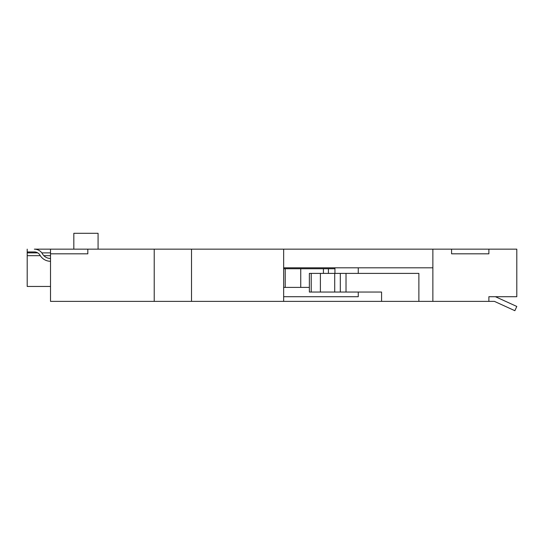 <?xml version="1.0" encoding="UTF-8"?>
<svg xmlns="http://www.w3.org/2000/svg" width="544" height="544" viewBox="0 0 544 544"><rect width="100%" height="100%" fill="white"/><g stroke="black" fill="none" stroke-linecap="round" stroke-linejoin="round"><path stroke-width="0.82" d="M451.574 249.152L283.655 249.152L283.655 301.376L488.879 301.376L488.879 296.711L516.8 296.711L516.8 249.152L488.879 249.152L488.879 253.817L451.574 253.817L451.574 249.152L488.879 249.152M283.655 249.152L87.815 249.152L87.815 253.817L50.517 253.817L50.517 301.376L283.655 301.376M50.517 258.475A9.323 9.323 0 0 1 42.439 253.817A9.323 9.323 0 0 0 50.517 258.475A9.323 9.323 0 0 1 42.439 253.817A9.323 9.323 0 0 0 50.517 258.475A9.323 9.323 0 0 1 42.439 253.817A9.323 9.323 0 0 0 50.517 258.475A9.323 9.323 0 0 1 42.439 253.817A9.323 9.323 0 0 0 50.517 258.475A9.323 9.323 0 0 1 42.439 253.817A9.323 9.323 0 0 0 34.36 249.152L87.815 249.152M73.828 249.152L73.828 233.301L98.076 233.301L98.076 249.152M283.655 268.736L334.948 268.736M283.655 287.388L309.366 287.388M334.948 267.804L334.948 273.401M432.868 267.804L283.655 267.804M358.265 292.053L358.265 296.711L283.655 296.711M358.265 267.804L358.265 273.401M418.88 301.376L418.88 273.401L309.366 273.401L309.366 292.053L381.575 292.053L381.575 301.376M488.879 301.376L494.421 301.376L514.862 310.699L516.8 306.462L495.434 296.711M50.517 249.152L50.517 253.817M27.2 249.152L27.2 251.947L34.36 251.947A6.528 6.528 0 0 1 40.018 255.211A12.124 12.124 0 0 0 50.517 261.276M50.517 286.457L27.2 286.457L27.2 251.947M50.517 252.885L41.82 252.885M37.726 252.885L27.2 252.885M154.217 249.152L154.217 301.376M191.522 249.152L191.522 301.376M432.868 249.152L432.868 301.376M311.222 273.401L311.222 292.053M285.219 287.388L285.219 268.736M300.75 287.388L300.75 268.736M328.42 273.401L328.42 268.736M323.428 273.401L323.428 268.736M50.517 255.68L43.853 255.68M40.297 255.68L27.2 255.68M320.396 273.401L320.396 292.053M334.716 273.401L334.716 292.053M340.306 273.401L340.306 292.053M346.025 273.401L346.025 292.053"/></g></svg>
